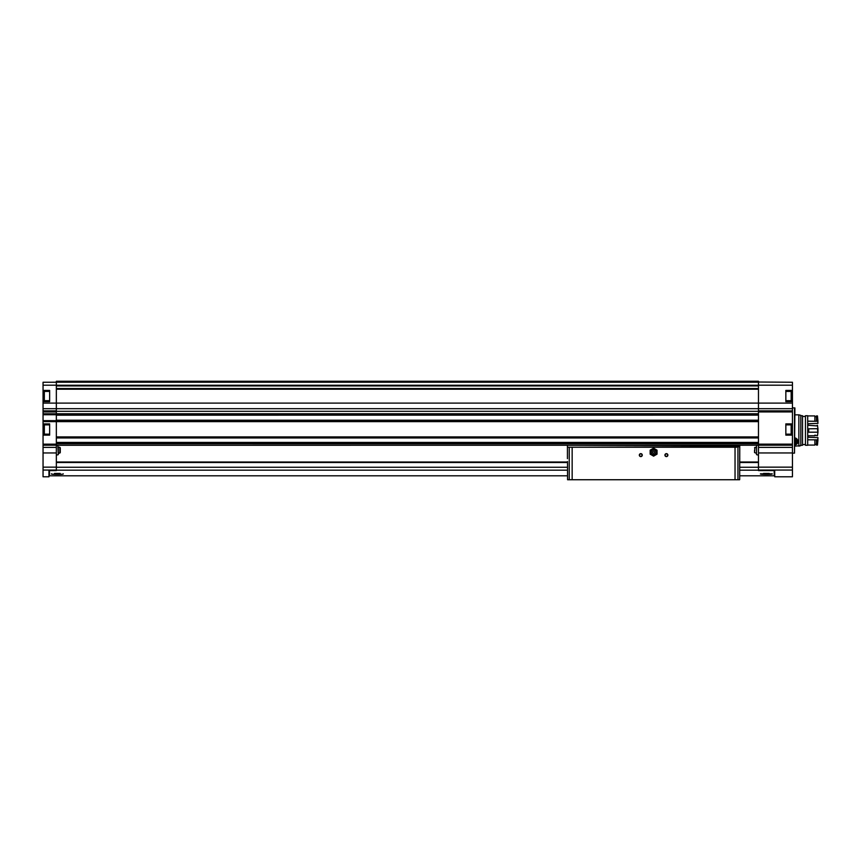 <?xml version="1.0" encoding="UTF-8"?>
<svg xmlns="http://www.w3.org/2000/svg" width="861" height="861" viewBox="0 0 861 861"><rect width="100%" height="100%" fill="white"/><g stroke="black" fill="none" stroke-linecap="round" stroke-linejoin="round"><path stroke-width="1.29" d="M63.24 473.905L63.187 473.83C64.64 474.594 50.013 474.594 51.477 473.83L51.714 473.83M774.222 470.58L774.222 475.799L739.685 475.799M49.454 470.58L49.454 475.799L567.507 475.799M760.446 473.905L772.199 473.83C773.662 474.594 759.025 474.594 760.5 473.83L772.252 473.905M49.647 434.148L43.05 434.148L43.05 435.128L49.647 435.128L49.647 423.903L43.05 423.903L43.05 408.684L56.342 408.684L56.342 470.58L48.959 470.569L48.959 476.779L43.05 476.779L43.05 470.063L56.342 470.063M44.331 391.109L43.739 391.701L43.739 400.365L44.331 400.957M43.739 394.607L43.739 398.88M44.331 424.591L43.739 425.183L43.739 433.847L44.331 434.439M43.739 428.089L43.739 432.362M43.05 435.128L43.05 470.063M43.05 434.148L43.05 423.903M43.05 408.684L43.05 403.109L758.476 403.109L758.476 385.427L56.342 385.427L56.342 408.684L758.476 408.684L758.476 403.109L792.443 403.109L792.443 385.201L758.476 385.201M49.647 400.666L43.05 400.666L43.05 403.109M43.05 400.666L43.05 385.201L56.342 385.201M56.342 382.015L758.476 382.015L758.476 381.262L56.342 381.262L56.342 382.219L43.05 382.252L43.05 385.201M758.476 382.015L792.443 382.252L792.443 385.201M785.845 434.148L792.443 434.148L792.443 435.128L785.845 435.128L785.845 423.903L792.443 423.903L792.443 403.109M792.443 423.903L792.443 434.148M792.443 435.128L792.443 447.397L758.476 447.397L758.476 470.58L774.717 470.569L774.717 476.779L792.443 476.779L792.443 470.063L758.476 470.063M792.443 470.063L792.443 447.397M792.443 390.42L785.845 390.42L785.845 401.646L792.443 401.646M792.443 408.684L758.476 408.684L758.476 447.397M56.342 385.244L758.476 385.437L758.476 382.219L56.342 382.219L56.342 385.244L758.476 385.244M43.05 421.642L758.476 421.642M43.05 413.764L758.476 413.764M56.342 411.3L758.476 411.3M56.342 445.266L792.443 445.223M56.342 415.142L758.476 415.142L56.342 415.185M56.342 420.254L758.476 420.254M56.342 437.291L758.476 437.291L56.342 437.302M56.342 442.414L758.476 442.414M43.05 390.42L49.647 390.42L49.647 401.646L43.05 401.646M43.05 414.249L56.342 414.249M43.05 421.147L56.342 421.147M794.509 407.856L794.509 453.144L794.907 407.953L792.443 407.856M785.845 424.882L792.443 424.882M49.647 424.882L43.05 424.882M785.845 400.666L792.443 400.666M785.845 391.411L792.443 391.411M49.647 391.411L43.05 391.411M791.754 428.089L791.754 430.941M791.754 396.038L791.754 391.701L791.754 396.038M774.717 470.58L758.476 470.58M48.959 470.58L56.342 470.58M56.342 462.013L567.507 462.013M739.685 462.013L758.476 462.013M763.503 473.432L769.196 473.432M54.48 473.432L60.184 473.432M756.507 450.195L756.507 454.64L756.507 450.195M754.537 450.195L754.537 452.552L754.537 450.195M754.537 452.552L754.925 447.354L754.537 452.552L756.507 453.37M58.311 454.64L57.838 445.266L58.311 454.64L56.342 455.168M58.311 453.37L58.311 447.02L59.893 447.354L59.893 453.037L60.281 447.838L60.281 452.552L58.311 453.37L59.893 453.037M739.631 479.738L567.56 479.738L567.507 461.518M567.582 447.236L739.76 446.805L739.685 479.34M569.239 479.738L569.239 447.236L736.672 447.236M569.239 447.236L570.52 447.236M642.274 455.114A1.474 1.474 0 0 1 640.057 456.395A1.474 1.474 0 0 1 640.057 453.844A1.474 1.474 0 0 1 642.274 455.114M667.878 455.114A1.474 1.474 0 0 1 665.661 456.395A1.474 1.474 0 0 1 665.661 453.844A1.474 1.474 0 0 1 667.878 455.114M570.682 479.738L736.51 479.738M739.76 445.266L739.76 446.805M567.431 445.266L739.76 445.761M567.431 458.665L567.431 445.761M739.76 458.665L739.685 461.518M667.609 455.114A1.205 1.205 0 0 1 665.79 456.169A1.205 1.205 0 0 1 665.79 454.07A1.205 1.205 0 0 1 667.609 455.114M642.005 455.114A1.205 1.205 0 0 1 640.186 456.169A1.205 1.205 0 0 1 640.186 454.07A1.205 1.205 0 0 1 642.005 455.114M650.152 452.165L650.152 454.156L651.874 455.146A3.444 3.444 0 0 1 651.874 449.184L650.152 450.174L650.152 452.165M653.596 456.147L655.318 455.146A3.444 3.444 0 0 1 651.874 455.146L653.596 456.147M657.04 452.165A3.444 3.444 0 0 1 655.318 455.146L657.04 454.156L657.04 450.174L655.318 449.184A3.444 3.444 0 0 1 657.04 452.165M654.575 452.165A0.979 0.979 0 0 1 653.101 453.015A0.979 0.979 0 0 1 653.101 451.315A0.979 0.979 0 0 1 654.575 452.165M655.964 452.165A2.368 2.368 0 0 1 652.412 454.21A2.368 2.368 0 0 1 652.412 450.12A2.368 2.368 0 0 1 655.964 452.165M656.846 452.165A3.25 3.25 0 0 1 651.971 454.974A3.25 3.25 0 0 1 651.971 449.345A3.25 3.25 0 0 1 656.846 452.165M651.874 449.184A3.444 3.444 0 0 1 655.318 449.184L653.596 448.183L651.874 449.184M794.907 446.149L800.816 445.621L798.847 446.149L798.847 414.841L794.907 414.841M794.907 437.722L795.263 444.879M800.816 445.621L800.816 415.368L798.847 414.841M800.816 445.266L802.538 445.266L802.538 415.734L800.816 415.734M805.444 444.524L802.538 444.524M805.444 445.266L805.444 415.734L807.704 415.734L807.704 445.266L805.444 445.266M817.95 439.745L817.455 445.083L817.95 437.614L808.694 437.28L807.704 436.559M807.704 424.441L808.694 423.72L817.95 423.386L817.455 415.917L816.476 415.917L816.476 421.287L807.704 421.18M817.95 421.255L817.455 415.917M817.455 421.18L816.476 421.18M817.455 439.82L816.476 439.82L816.476 445.083L817.455 445.083M816.476 416.67L814.893 416.67M816.476 439.82L807.704 439.82M816.476 444.33L814.893 444.33M814.893 421.18L814.893 415.917L807.704 415.917M807.704 445.083L814.893 445.083L814.893 439.82M807.704 429.036L808.694 428.81L808.694 432.19L807.704 431.964M817.455 428.81L817.95 432.34L817.95 428.66L808.694 428.81M817.455 432.19L808.694 432.19M807.704 435.763L814.893 435.763L814.893 435.128L817.455 435.763L817.95 432.34M817.95 428.66L817.455 425.237L816.476 425.872L807.704 425.237M795.273 444.868A3.648 3.648 0 0 0 795.962 444.631M796.522 444.308A3.648 3.648 0 0 0 797.975 440.563M794.907 439.702A1.7 1.7 0 0 1 795.263 439.853L796.124 441.327L795.263 442.812A1.7 1.7 0 0 1 794.907 442.963M796.124 441.327A1.7 1.7 0 0 1 795.263 442.812L796.124 441.327L795.263 439.853A1.7 1.7 0 0 1 796.124 441.327M794.907 438.324A3.057 3.057 0 0 1 794.907 444.341M794.907 437.926A3.444 3.444 0 0 1 794.907 444.739M794.907 439.939A1.474 1.474 0 0 1 794.907 442.726M56.342 470.181L567.507 470.181M739.685 470.181L758.476 470.181M792.443 411.913L758.476 411.913M792.443 444.147L758.476 444.147M43.05 410.869L56.342 410.869M43.05 444.168L56.342 444.168M43.05 411.913L56.342 411.913M43.05 467.157L56.342 467.157M43.05 452.961L56.342 452.961M56.342 443.792L758.476 443.792M56.342 442.812L758.476 442.812M56.342 436.904L758.476 436.904M56.342 389.204L758.476 389.204M56.342 385.922L758.476 385.922M56.342 388.526L758.476 388.526M56.342 389.011L758.476 389.011L56.342 389M56.342 414.808L758.476 414.808M56.342 420.211L758.476 420.211M56.342 420.588L758.476 420.588M56.342 437.765L758.476 437.765M56.342 437.948L758.476 437.948M792.443 410.869L758.476 410.869M792.443 452.961L758.476 452.961M792.443 467.157L758.476 467.157M43.05 445.212L56.342 445.212M43.05 447.397L56.342 447.397M43.05 414.744L56.342 414.744M43.05 420.652L56.342 420.652M791.162 424.882L791.162 434.148M44.331 424.882L44.331 434.148M791.162 391.411L791.162 400.666M44.331 391.411L44.331 400.666M56.342 462.508L567.507 462.508M739.685 462.508L758.476 462.508M56.342 467.265L567.507 467.265M739.685 467.265L758.476 467.265M756.507 445.75L756.507 454.64L758.476 455.168L756.507 454.64M572.156 479.34L572.156 447.731M735.036 479.34L735.036 447.731M737.952 479.738L737.952 447.236M794.509 453.144L792.443 453.144M791.162 434.439L791.754 433.847M791.162 424.591L791.754 425.183M791.162 400.957L791.754 400.365M791.162 391.109L791.754 391.701M754.537 447.838L756.507 447.02M805.444 416.466L802.538 416.466"/></g></svg>
